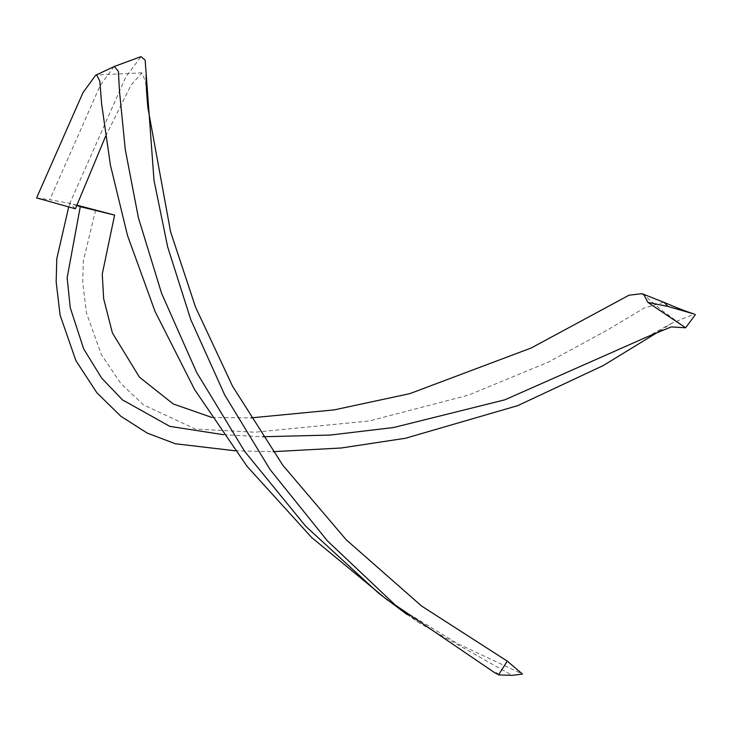 <?xml version="1.0" encoding="UTF-8"?>
<svg xmlns="http://www.w3.org/2000/svg" width="732" height="732" viewBox="0 0 732 732"><rect width="100%" height="100%" fill="white"/><g stroke="black" fill="none" stroke-linecap="round" stroke-linejoin="round"><path stroke-width="0.55" stroke-dasharray="3.66 2.75" d="M223.599 434.717L262.944 436.748M211.941 417.469L250.92 417.899M76.86 205.152L69.833 203.313L68.707 206.9M76.704 205.536L69.833 203.313L125.794 77.006L141.038 56.629M95.627 210.057L83.32 260.912L82.716 282.342L86.394 312.784L101.263 354.453L120.945 383.65L143.609 404.942L195.462 429.071L255.001 432.2L369.065 421.001L468.37 395.152L548.332 362.148L606.773 330.379L644.197 308.053L663.704 302.234M235.173 450.793L273.082 451.681M659.651 331.065L672.049 323.105L694.366 314.101M105.6 136.262L131.065 85.04L141.99 72.852L145.65 82.295L147.891 107.778M75.405 208.785L69.833 203.304L49.776 199.726L100.165 85.598L113.991 66.603M387.493 600.103L396.607 606.462L457.701 643.684L522.474 674.071M36.6 197.905L49.776 199.726M407.111 614.541L419.573 623.161L512.126 675.371M685.353 327.597L662.03 310.441L644.087 295.06M672.049 323.105L647.481 336.711M496.433 673.001L496.397 673.577M141.99 72.852L96.679 74.975M396.607 606.462L378.664 593.231M419.573 623.161L395.198 604.971"/><path stroke-width="1.1" d="M250.92 417.899L334.158 409.893L409.856 393.633L531.231 347.984L629.008 295.216L641.964 293.669L644.087 295.06L647.857 302.362L685.628 327.78L671.171 326.93L647.481 336.711L504.87 399.818L393.642 427.515L330.178 435.064L262.944 436.748M211.941 417.469L173.2 403.936L139.4 377.145L112.399 332.923L103.66 298.72L102.251 274.125L114.604 215.098L80.282 206.699L67.152 277.721L70.245 307.715L83.704 348.99L101.739 378.206L122.528 399.91L169.824 426.363L223.599 434.717M114.604 215.098L76.86 205.152M80.282 206.699L76.704 205.536M641.964 293.669L664.171 302.417L667.923 306.443L647.857 302.362M664.171 302.417C676.359 307.669 686.424 311.567 694.366 314.101L667.923 306.443M695.4 314.577L685.628 327.78M68.707 206.9L56.785 258.744L56.163 281.884L60.061 315.016L75.881 360.602L96.816 392.691L120.835 416.252L147.15 433.051L175.36 443.757L235.173 450.793M273.082 451.681L341.268 447.993L405.528 438.248L517.789 405.62L603.241 365.57L659.651 331.065M105.6 136.262L75.405 208.785L36.6 197.905L82.981 92.653L95.618 75.268L114.32 66.466L141.038 56.629L145.156 60.216L154.004 180.31L167.683 247.013L190.759 319.6L224.697 394.941L270.218 469.752L327.305 540.765L395.198 604.971L495.189 673.056L496.433 673.001L498.702 674.703L496.388 673.605M496.369 673.522L495.408 673.074M498.702 674.703L507.258 661.124L421.641 606.069L346.163 539.731L282.79 465.223L232.593 386.313L195.554 307.147L170.593 231.879L147.891 107.778C146.629 94.757 146.025 83.796 146.098 74.893M498.684 674.931L512.126 675.371L522.474 674.071L507.258 661.124M95.618 75.268L96.679 74.975L99.826 81.206L101.62 103.898L110.422 165.139L127.478 235.411L155.074 311.493L194.712 389.735L247.032 466.311L311.695 537.535L387.493 600.103M114.32 66.466L118.364 71.333L119.526 91.656L125.264 149.502L138.403 217.752L161.58 293.322L196.688 372.533L244.717 451.479L305.692 526.244L378.664 593.231L407.111 614.541"/></g></svg>
